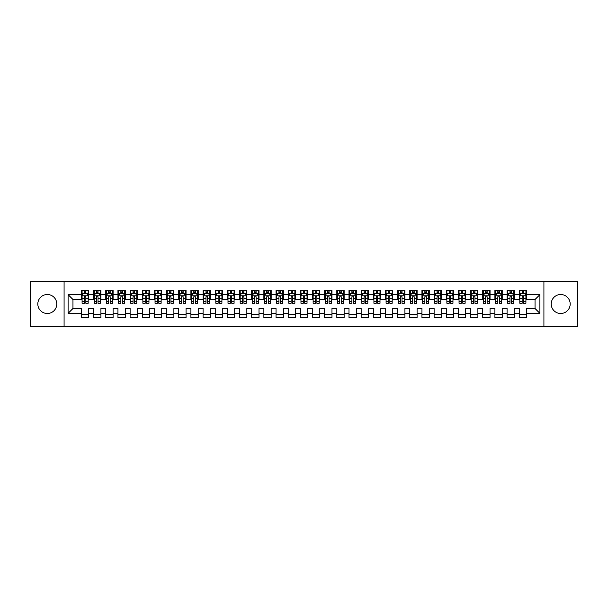 <?xml version="1.0" encoding="UTF-8"?>
<svg xmlns="http://www.w3.org/2000/svg" width="608" height="608" viewBox="0 0 608 608"><rect width="100%" height="100%" fill="white"/><g stroke="black" fill="none" stroke-linecap="round" stroke-linejoin="round"><path stroke-width="0.91" d="M560.698 294.515A9.485 9.485 0 0 0 551.213 304A9.485 9.485 0 0 0 560.698 313.485A9.485 9.485 0 0 0 570.182 304A9.485 9.485 0 0 0 560.698 294.515M47.302 294.515A9.485 9.485 0 0 0 37.818 304A9.485 9.485 0 0 0 47.302 313.485A9.485 9.485 0 0 0 56.787 304A9.485 9.485 0 0 0 47.302 294.515M543.917 326.496L577.6 326.496L577.6 281.504L543.917 281.504L543.917 326.496L64.083 326.496L64.083 281.504L30.4 281.504L30.4 326.496L64.083 326.496M543.917 281.504L64.083 281.504M68.096 313.363L68.096 294.637L81.472 294.637L81.472 299.501L72.96 299.501L72.96 308.499L68.096 313.363L81.472 313.363L81.472 317.68L88.768 317.68L88.768 313.363L93.632 313.363L93.632 317.68L100.928 317.68L100.928 313.363L105.792 313.363L105.792 317.68L113.088 317.68L113.088 313.363L117.952 313.363L117.952 317.68L125.248 317.68L125.248 313.363L130.112 313.363L130.112 317.68L137.408 317.68L137.408 313.363L142.272 313.363L142.272 317.68L149.568 317.68L149.568 313.363L154.432 313.363L154.432 317.68L161.728 317.68L161.728 313.363L166.592 313.363L166.592 317.68L173.888 317.68L173.888 313.363L178.752 313.363L178.752 317.68L186.048 317.68L186.048 313.363L190.912 313.363L190.912 317.68L198.208 317.68L198.208 313.363L203.072 313.363L203.072 317.68L210.368 317.68L210.368 313.363L215.232 313.363L215.232 317.68L222.528 317.68L222.528 313.363L227.392 313.363L227.392 317.68L234.688 317.68L234.688 313.363L239.552 313.363L239.552 317.68L246.848 317.68L246.848 313.363L251.712 313.363L251.712 317.68L259.008 317.68L259.008 313.363L263.872 313.363L263.872 317.68L271.168 317.68L271.168 313.363L276.032 313.363L276.032 317.68L283.328 317.68L283.328 313.363L288.192 313.363L288.192 317.68L295.488 317.68L295.488 313.363L300.352 313.363L300.352 317.68L307.648 317.68L307.648 313.363L312.512 313.363L312.512 317.68L319.808 317.68L319.808 313.363L324.672 313.363L324.672 317.68L331.968 317.68L331.968 313.363L336.832 313.363L336.832 317.68L344.128 317.68L344.128 313.363L348.992 313.363L348.992 317.68L356.288 317.68L356.288 313.363L361.152 313.363L361.152 317.68L368.448 317.68L368.448 313.363L373.312 313.363L373.312 317.68L380.608 317.68L380.608 313.363L385.472 313.363L385.472 317.68L392.768 317.68L392.768 313.363L397.632 313.363L397.632 317.68L404.928 317.68L404.928 313.363L409.792 313.363L409.792 317.68L417.088 317.68L417.088 313.363L421.952 313.363L421.952 317.68L429.248 317.68L429.248 313.363L434.112 313.363L434.112 317.68L441.408 317.68L441.408 313.363L446.272 313.363L446.272 317.68L453.568 317.68L453.568 313.363L458.432 313.363L458.432 317.68L465.728 317.68L465.728 313.363L470.592 313.363L470.592 317.68L477.888 317.68L477.888 313.363L482.752 313.363L482.752 317.68L490.048 317.68L490.048 313.363L494.912 313.363L494.912 317.68L502.208 317.68L502.208 313.363L507.072 313.363L507.072 317.68L514.368 317.68L514.368 313.363L519.232 313.363L519.232 317.68L526.528 317.68L526.528 308.499L535.04 308.499L535.04 299.501L526.528 299.501L526.528 294.637L539.904 294.637L539.904 313.363L526.528 313.363M526.528 294.637L526.528 290.32L519.232 290.32L519.232 294.637L514.368 294.637L514.368 290.32L507.072 290.32L507.072 294.637L502.208 294.637L502.208 290.32L494.912 290.32L494.912 294.637L490.048 294.637L490.048 290.32L482.752 290.32L482.752 294.637L477.888 294.637L477.888 290.32L470.592 290.32L470.592 294.637L465.728 294.637L465.728 290.32L458.432 290.32L458.432 294.637L453.568 294.637L453.568 290.32L446.272 290.32L446.272 294.637L441.408 294.637L441.408 290.32L434.112 290.32L434.112 294.637L429.248 294.637L429.248 290.32L421.952 290.32L421.952 294.637L417.088 294.637L417.088 290.32L409.792 290.32L409.792 294.637L404.928 294.637L404.928 290.32L397.632 290.32L397.632 294.637L392.768 294.637L392.768 290.32L385.472 290.32L385.472 294.637L380.608 294.637L380.608 290.32L373.312 290.32L373.312 294.637L368.448 294.637L368.448 290.32L361.152 290.32L361.152 294.637L356.288 294.637L356.288 290.32L348.992 290.32L348.992 294.637L344.128 294.637L344.128 290.32L336.832 290.32L336.832 294.637L331.968 294.637L331.968 290.32L324.672 290.32L324.672 294.637L319.808 294.637L319.808 290.32L312.512 290.32L312.512 294.637L307.648 294.637L307.648 290.32L300.352 290.32L300.352 294.637L295.488 294.637L295.488 290.32L288.192 290.32L288.192 294.637L283.328 294.637L283.328 290.32L276.032 290.32L276.032 294.637L271.168 294.637L271.168 290.32L263.872 290.32L263.872 294.637L259.008 294.637L259.008 290.32L251.712 290.32L251.712 294.637L246.848 294.637L246.848 290.32L239.552 290.32L239.552 294.637L234.688 294.637L234.688 290.32L227.392 290.32L227.392 294.637L222.528 294.637L222.528 290.32L215.232 290.32L215.232 294.637L210.368 294.637L210.368 290.32L203.072 290.32L203.072 294.637L198.208 294.637L198.208 290.32L190.912 290.32L190.912 294.637L186.048 294.637L186.048 290.32L178.752 290.32L178.752 294.637L173.888 294.637L173.888 290.32L166.592 290.32L166.592 294.637L161.728 294.637L161.728 290.32L154.432 290.32L154.432 294.637L149.568 294.637L149.568 290.32L142.272 290.32L142.272 294.637L137.408 294.637L137.408 290.32L130.112 290.32L130.112 294.637L125.248 294.637L125.248 290.32L117.952 290.32L117.952 294.637L113.088 294.637L113.088 290.32L105.792 290.32L105.792 294.637L100.928 294.637L100.928 290.32L93.632 290.32L93.632 294.637L88.768 294.637L88.768 290.32L81.472 290.32L81.472 294.637M514.368 313.363L514.368 308.499L519.232 308.499L519.232 313.363M539.904 294.637L535.04 299.501M502.208 313.363L502.208 308.499L507.072 308.499L507.072 313.363M519.232 294.637L519.232 299.501L514.368 299.501L514.368 294.637M490.048 313.363L490.048 308.499L494.912 308.499L494.912 313.363M507.072 294.637L507.072 299.501L502.208 299.501L502.208 294.637M477.888 313.363L477.888 308.499L482.752 308.499L482.752 313.363M494.912 294.637L494.912 299.501L490.048 299.501L490.048 294.637M465.728 313.363L465.728 308.499L470.592 308.499L470.592 313.363M482.752 294.637L482.752 299.501L477.888 299.501L477.888 294.637M453.568 313.363L453.568 308.499L458.432 308.499L458.432 313.363M470.592 294.637L470.592 299.501L465.728 299.501L465.728 294.637M441.408 313.363L441.408 308.499L446.272 308.499L446.272 313.363M458.432 294.637L458.432 299.501L453.568 299.501L453.568 294.637M429.248 313.363L429.248 308.499L434.112 308.499L434.112 313.363M446.272 294.637L446.272 299.501L441.408 299.501L441.408 294.637M417.088 313.363L417.088 308.499L421.952 308.499L421.952 313.363M434.112 294.637L434.112 299.501L429.248 299.501L429.248 294.637M404.928 313.363L404.928 308.499L409.792 308.499L409.792 313.363M421.952 294.637L421.952 299.501L417.088 299.501L417.088 294.637M392.768 313.363L392.768 308.499L397.632 308.499L397.632 313.363M409.792 294.637L409.792 299.501L404.928 299.501L404.928 294.637M380.608 313.363L380.608 308.499L385.472 308.499L385.472 313.363M397.632 294.637L397.632 299.501L392.768 299.501L392.768 294.637M368.448 313.363L368.448 308.499L373.312 308.499L373.312 313.363M385.472 294.637L385.472 299.501L380.608 299.501L380.608 294.637M356.288 313.363L356.288 308.499L361.152 308.499L361.152 313.363M373.312 294.637L373.312 299.501L368.448 299.501L368.448 294.637M344.128 313.363L344.128 308.499L348.992 308.499L348.992 313.363M361.152 294.637L361.152 299.501L356.288 299.501L356.288 294.637M331.968 313.363L331.968 308.499L336.832 308.499L336.832 313.363M348.992 294.637L348.992 299.501L344.128 299.501L344.128 294.637M319.808 313.363L319.808 308.499L324.672 308.499L324.672 313.363M336.832 294.637L336.832 299.501L331.968 299.501L331.968 294.637M307.648 313.363L307.648 308.499L312.512 308.499L312.512 313.363M324.672 294.637L324.672 299.501L319.808 299.501L319.808 294.637M295.488 313.363L295.488 308.499L300.352 308.499L300.352 313.363M312.512 294.637L312.512 299.501L307.648 299.501L307.648 294.637M283.328 313.363L283.328 308.499L288.192 308.499L288.192 313.363M300.352 294.637L300.352 299.501L295.488 299.501L295.488 294.637M271.168 313.363L271.168 308.499L276.032 308.499L276.032 313.363M288.192 294.637L288.192 299.501L283.328 299.501L283.328 294.637M259.008 313.363L259.008 308.499L263.872 308.499L263.872 313.363M276.032 294.637L276.032 299.501L271.168 299.501L271.168 294.637M246.848 313.363L246.848 308.499L251.712 308.499L251.712 313.363M263.872 294.637L263.872 299.501L259.008 299.501L259.008 294.637M234.688 313.363L234.688 308.499L239.552 308.499L239.552 313.363M251.712 294.637L251.712 299.501L246.848 299.501L246.848 294.637M222.528 313.363L222.528 308.499L227.392 308.499L227.392 313.363M239.552 294.637L239.552 299.501L234.688 299.501L234.688 294.637M210.368 313.363L210.368 308.499L215.232 308.499L215.232 313.363M227.392 294.637L227.392 299.501L222.528 299.501L222.528 294.637M198.208 313.363L198.208 308.499L203.072 308.499L203.072 313.363M215.232 294.637L215.232 299.501L210.368 299.501L210.368 294.637M186.048 313.363L186.048 308.499L190.912 308.499L190.912 313.363M203.072 294.637L203.072 299.501L198.208 299.501L198.208 294.637M173.888 313.363L173.888 308.499L178.752 308.499L178.752 313.363M190.912 294.637L190.912 299.501L186.048 299.501L186.048 294.637M161.728 313.363L161.728 308.499L166.592 308.499L166.592 313.363M178.752 294.637L178.752 299.501L173.888 299.501L173.888 294.637M149.568 313.363L149.568 308.499L154.432 308.499L154.432 313.363M166.592 294.637L166.592 299.501L161.728 299.501L161.728 294.637M137.408 313.363L137.408 308.499L142.272 308.499L142.272 313.363M154.432 294.637L154.432 299.501L149.568 299.501L149.568 294.637M125.248 313.363L125.248 308.499L130.112 308.499L130.112 313.363M142.272 294.637L142.272 299.501L137.408 299.501L137.408 294.637M113.088 313.363L113.088 308.499L117.952 308.499L117.952 313.363M130.112 294.637L130.112 299.501L125.248 299.501L125.248 294.637M100.928 313.363L100.928 308.499L105.792 308.499L105.792 313.363M117.952 294.637L117.952 299.501L113.088 299.501L113.088 294.637M88.768 313.363L88.768 308.499L93.632 308.499L93.632 313.363M105.792 294.637L105.792 299.501L100.928 299.501L100.928 294.637M72.96 308.499L81.472 308.499L81.472 313.363M93.632 294.637L93.632 299.501L88.768 299.501L88.768 294.637M519.232 293.36L519.84 293.36M525.92 293.36L526.528 293.36M507.072 293.36L507.68 293.36M513.76 293.36L514.368 293.36M494.912 293.36L495.52 293.36M501.6 293.36L502.208 293.36M482.752 293.36L483.36 293.36M489.44 293.36L490.048 293.36M470.592 293.36L471.2 293.36M477.28 293.36L477.888 293.36M458.432 293.36L459.04 293.36M465.12 293.36L465.728 293.36M446.272 293.36L446.88 293.36M452.96 293.36L453.568 293.36M434.112 293.36L434.72 293.36M440.8 293.36L441.408 293.36M421.952 293.36L422.56 293.36M428.64 293.36L429.248 293.36M409.792 293.36L410.4 293.36M416.48 293.36L417.088 293.36M397.632 293.36L398.24 293.36M404.32 293.36L404.928 293.36M385.472 293.36L386.08 293.36M392.16 293.36L392.768 293.36M373.312 293.36L373.92 293.36M380 293.36L380.608 293.36M361.152 293.36L361.76 293.36M367.84 293.36L368.448 293.36M348.992 293.36L349.6 293.36M355.68 293.36L356.288 293.36M336.832 293.36L337.44 293.36M343.52 293.36L344.128 293.36M324.672 293.36L325.28 293.36M331.36 293.36L331.968 293.36M312.512 293.36L313.12 293.36M319.2 293.36L319.808 293.36M300.352 293.36L300.96 293.36M307.04 293.36L307.648 293.36M288.192 293.36L288.8 293.36M294.88 293.36L295.488 293.36M276.032 293.36L276.64 293.36M282.72 293.36L283.328 293.36M263.872 293.36L264.48 293.36M270.56 293.36L271.168 293.36M251.712 293.36L252.32 293.36M258.4 293.36L259.008 293.36M239.552 293.36L240.16 293.36M246.24 293.36L246.848 293.36M227.392 293.36L228 293.36M234.08 293.36L234.688 293.36M215.232 293.36L215.84 293.36M221.92 293.36L222.528 293.36M203.072 293.36L203.68 293.36M209.76 293.36L210.368 293.36M190.912 293.36L191.52 293.36M197.6 293.36L198.208 293.36M178.752 293.36L179.36 293.36M185.44 293.36L186.048 293.36M166.592 293.36L167.2 293.36M173.28 293.36L173.888 293.36M154.432 293.36L155.04 293.36M161.12 293.36L161.728 293.36M142.272 293.36L142.88 293.36M148.96 293.36L149.568 293.36M130.112 293.36L130.72 293.36M136.8 293.36L137.408 293.36M117.952 293.36L118.56 293.36M124.64 293.36L125.248 293.36M105.792 293.36L106.4 293.36M112.48 293.36L113.088 293.36M93.632 293.36L94.24 293.36M100.32 293.36L100.928 293.36M81.472 293.36L82.08 293.36M88.16 293.36L88.768 293.36M81.472 314.64L88.768 314.64M93.632 314.64L100.928 314.64M105.792 314.64L113.088 314.64M117.952 314.64L125.248 314.64M130.112 314.64L137.408 314.64M142.272 314.64L149.568 314.64M154.432 314.64L161.728 314.64M166.592 314.64L173.888 314.64M178.752 314.64L186.048 314.64M190.912 314.64L198.208 314.64M203.072 314.64L210.368 314.64M215.232 314.64L222.528 314.64M227.392 314.64L234.688 314.64M239.552 314.64L246.848 314.64M251.712 314.64L259.008 314.64M263.872 314.64L271.168 314.64M276.032 314.64L283.328 314.64M288.192 314.64L295.488 314.64M300.352 314.64L307.648 314.64M312.512 314.64L319.808 314.64M324.672 314.64L331.968 314.64M336.832 314.64L344.128 314.64M348.992 314.64L356.288 314.64M361.152 314.64L368.448 314.64M373.312 314.64L380.608 314.64M385.472 314.64L392.768 314.64M397.632 314.64L404.928 314.64M409.792 314.64L417.088 314.64M421.952 314.64L429.248 314.64M434.112 314.64L441.408 314.64M446.272 314.64L453.568 314.64M458.432 314.64L465.728 314.64M470.592 314.64L477.888 314.64M482.752 314.64L490.048 314.64M494.912 314.64L502.208 314.64M507.072 314.64L514.368 314.64M519.232 314.64L526.528 314.64M68.096 294.637L72.96 299.501M535.04 308.499L539.904 313.363M85.85 291.901L84.39 291.901M88.16 301.743L85.85 301.743L85.85 303.27L88.16 303.27L88.16 295.853L86.944 293.421L83.296 293.421L82.08 295.853L82.08 303.27L84.39 303.27L84.39 301.743L82.08 301.743M82.08 295.853L82.08 290.32M88.16 295.853L88.16 290.32M84.39 293.421L84.39 290.32M85.85 290.32L85.85 293.421M85.85 301.743L85.85 296.765C85.363 295.83 84.877 295.83 84.39 296.765L84.39 301.743M85.85 293.36L84.39 293.36M98.01 291.901L96.55 291.901M100.32 301.743L98.01 301.743L98.01 303.27L100.32 303.27L100.32 295.853L99.104 293.421L95.456 293.421L94.24 295.853L94.24 303.27L96.55 303.27L96.55 301.743L94.24 301.743M94.24 295.853L94.24 290.32M100.32 295.853L100.32 290.32M96.55 293.421L96.55 290.32M98.01 290.32L98.01 293.421M98.01 301.743L98.01 296.765C97.523 295.83 97.037 295.83 96.55 296.765L96.55 301.743M98.01 293.36L96.55 293.36M110.17 291.901L108.71 291.901M112.48 301.743L110.17 301.743L110.17 303.27L112.48 303.27L112.48 295.853L111.264 293.421L107.616 293.421L106.4 295.853L106.4 303.27L108.71 303.27L108.71 301.743L106.4 301.743M106.4 295.853L106.4 290.32M112.48 295.853L112.48 290.32M108.71 293.421L108.71 290.32M110.17 290.32L110.17 293.421M110.17 301.743L110.17 296.765C109.683 295.83 109.197 295.83 108.71 296.765L108.71 301.743M110.17 293.36L108.71 293.36M122.33 291.901L120.87 291.901M124.64 301.743L122.33 301.743L122.33 303.27L124.64 303.27L124.64 295.853L123.424 293.421L119.776 293.421L118.56 295.853L118.56 303.27L120.87 303.27L120.87 301.743L118.56 301.743M118.56 295.853L118.56 290.32M124.64 295.853L124.64 290.32M120.87 293.421L120.87 290.32M122.33 290.32L122.33 293.421M122.33 301.743L122.33 296.765C121.843 295.83 121.357 295.83 120.87 296.765L120.87 301.743M122.33 293.36L120.87 293.36M134.49 291.901L133.03 291.901M136.8 301.743L134.49 301.743L134.49 303.27L136.8 303.27L136.8 295.853L135.584 293.421L131.936 293.421L130.72 295.853L130.72 303.27L133.03 303.27L133.03 301.743L130.72 301.743M130.72 295.853L130.72 290.32M136.8 295.853L136.8 290.32M133.03 293.421L133.03 290.32M134.49 290.32L134.49 293.421M134.49 301.743L134.49 296.765C134.003 295.83 133.517 295.83 133.03 296.765L133.03 301.743M134.49 293.36L133.03 293.36M146.65 291.901L145.19 291.901M148.96 301.743L146.65 301.743L146.65 303.27L148.96 303.27L148.96 295.853L147.744 293.421L144.096 293.421L142.88 295.853L142.88 303.27L145.19 303.27L145.19 301.743L142.88 301.743M142.88 295.853L142.88 290.32M148.96 295.853L148.96 290.32M145.19 293.421L145.19 290.32M146.65 290.32L146.65 293.421M146.65 301.743L146.65 296.765C146.163 295.83 145.677 295.83 145.19 296.765L145.19 301.743M146.65 293.36L145.19 293.36M158.81 291.901L157.35 291.901M161.12 301.743L158.81 301.743L158.81 303.27L161.12 303.27L161.12 295.853L159.904 293.421L156.256 293.421L155.04 295.853L155.04 303.27L157.35 303.27L157.35 301.743L155.04 301.743M155.04 295.853L155.04 290.32M161.12 295.853L161.12 290.32M157.35 293.421L157.35 290.32M158.81 290.32L158.81 293.421M158.81 301.743L158.81 296.765C158.323 295.83 157.837 295.83 157.35 296.765L157.35 301.743M158.81 293.36L157.35 293.36M170.97 291.901L169.51 291.901M173.28 301.743L170.97 301.743L170.97 303.27L173.28 303.27L173.28 295.853L172.064 293.421L168.416 293.421L167.2 295.853L167.2 303.27L169.51 303.27L169.51 301.743L167.2 301.743M167.2 295.853L167.2 290.32M173.28 295.853L173.28 290.32M169.51 293.421L169.51 290.32M170.97 290.32L170.97 293.421M170.97 301.743L170.97 296.765C170.483 295.83 169.997 295.83 169.51 296.765L169.51 301.743M170.97 293.36L169.51 293.36M183.13 291.901L181.67 291.901M185.44 301.743L183.13 301.743L183.13 303.27L185.44 303.27L185.44 295.853L184.224 293.421L180.576 293.421L179.36 295.853L179.36 303.27L181.67 303.27L181.67 301.743L179.36 301.743M179.36 295.853L179.36 290.32M185.44 295.853L185.44 290.32M181.67 293.421L181.67 290.32M183.13 290.32L183.13 293.421M183.13 301.743L183.13 296.765C182.643 295.83 182.157 295.83 181.67 296.765L181.67 301.743M183.13 293.36L181.67 293.36M195.29 291.901L193.83 291.901M197.6 301.743L195.29 301.743L195.29 303.27L197.6 303.27L197.6 295.853L196.384 293.421L192.736 293.421L191.52 295.853L191.52 303.27L193.83 303.27L193.83 301.743L191.52 301.743M191.52 295.853L191.52 290.32M197.6 295.853L197.6 290.32M193.83 293.421L193.83 290.32M195.29 290.32L195.29 293.421M195.29 301.743L195.29 296.765C194.803 295.83 194.317 295.83 193.83 296.765L193.83 301.743M195.29 293.36L193.83 293.36M207.45 291.901L205.99 291.901M209.76 301.743L207.45 301.743L207.45 303.27L209.76 303.27L209.76 295.853L208.544 293.421L204.896 293.421L203.68 295.853L203.68 303.27L205.99 303.27L205.99 301.743L203.68 301.743M203.68 295.853L203.68 290.32M209.76 295.853L209.76 290.32M205.99 293.421L205.99 290.32M207.45 290.32L207.45 293.421M207.45 301.743L207.45 296.765C206.963 295.83 206.477 295.83 205.99 296.765L205.99 301.743M207.45 293.36L205.99 293.36M219.61 291.901L218.15 291.901M221.92 301.743L219.61 301.743L219.61 303.27L221.92 303.27L221.92 295.853L220.704 293.421L217.056 293.421L215.84 295.853L215.84 303.27L218.15 303.27L218.15 301.743L215.84 301.743M215.84 295.853L215.84 290.32M221.92 295.853L221.92 290.32M218.15 293.421L218.15 290.32M219.61 290.32L219.61 293.421M219.61 301.743L219.61 296.765C219.123 295.83 218.637 295.83 218.15 296.765L218.15 301.743M219.61 293.36L218.15 293.36M231.77 291.901L230.31 291.901M234.08 301.743L231.77 301.743L231.77 303.27L234.08 303.27L234.08 295.853L232.864 293.421L229.216 293.421L228 295.853L228 303.27L230.31 303.27L230.31 301.743L228 301.743M228 295.853L228 290.32M234.08 295.853L234.08 290.32M230.31 293.421L230.31 290.32M231.77 290.32L231.77 293.421M231.77 301.743L231.77 296.765C231.283 295.83 230.797 295.83 230.31 296.765L230.31 301.743M231.77 293.36L230.31 293.36M243.93 291.901L242.47 291.901M246.24 301.743L243.93 301.743L243.93 303.27L246.24 303.27L246.24 295.853L245.024 293.421L241.376 293.421L240.16 295.853L240.16 303.27L242.47 303.27L242.47 301.743L240.16 301.743M240.16 295.853L240.16 290.32M246.24 295.853L246.24 290.32M242.47 293.421L242.47 290.32M243.93 290.32L243.93 293.421M243.93 301.743L243.93 296.765C243.443 295.83 242.957 295.83 242.47 296.765L242.47 301.743M243.93 293.36L242.47 293.36M256.09 291.901L254.63 291.901M258.4 301.743L256.09 301.743L256.09 303.27L258.4 303.27L258.4 295.853L257.184 293.421L253.536 293.421L252.32 295.853L252.32 303.27L254.63 303.27L254.63 301.743L252.32 301.743M252.32 295.853L252.32 290.32M258.4 295.853L258.4 290.32M254.63 293.421L254.63 290.32M256.09 290.32L256.09 293.421M256.09 301.743L256.09 296.765C255.603 295.83 255.117 295.83 254.63 296.765L254.63 301.743M256.09 293.36L254.63 293.36M268.25 291.901L266.79 291.901M270.56 301.743L268.25 301.743L268.25 303.27L270.56 303.27L270.56 295.853L269.344 293.421L265.696 293.421L264.48 295.853L264.48 303.27L266.79 303.27L266.79 301.743L264.48 301.743M264.48 295.853L264.48 290.32M270.56 295.853L270.56 290.32M266.79 293.421L266.79 290.32M268.25 290.32L268.25 293.421M268.25 301.743L268.25 296.765C267.763 295.83 267.277 295.83 266.79 296.765L266.79 301.743M268.25 293.36L266.79 293.36M280.41 291.901L278.95 291.901M282.72 301.743L280.41 301.743L280.41 303.27L282.72 303.27L282.72 295.853L281.504 293.421L277.856 293.421L276.64 295.853L276.64 303.27L278.95 303.27L278.95 301.743L276.64 301.743M276.64 295.853L276.64 290.32M282.72 295.853L282.72 290.32M278.95 293.421L278.95 290.32M280.41 290.32L280.41 293.421M280.41 301.743L280.41 296.765C279.923 295.83 279.437 295.83 278.95 296.765L278.95 301.743M280.41 293.36L278.95 293.36M292.57 291.901L291.11 291.901M294.88 301.743L292.57 301.743L292.57 303.27L294.88 303.27L294.88 295.853L293.664 293.421L290.016 293.421L288.8 295.853L288.8 303.27L291.11 303.27L291.11 301.743L288.8 301.743M288.8 295.853L288.8 290.32M294.88 295.853L294.88 290.32M291.11 293.421L291.11 290.32M292.57 290.32L292.57 293.421M292.57 301.743L292.57 296.765C292.083 295.83 291.597 295.83 291.11 296.765L291.11 301.743M292.57 293.36L291.11 293.36M304.73 291.901L303.27 291.901M307.04 301.743L304.73 301.743L304.73 303.27L307.04 303.27L307.04 295.853L305.824 293.421L302.176 293.421L300.96 295.853L300.96 303.27L303.27 303.27L303.27 301.743L300.96 301.743M300.96 295.853L300.96 290.32M307.04 295.853L307.04 290.32M303.27 293.421L303.27 290.32M304.73 290.32L304.73 293.421M304.73 301.743L304.73 296.765C304.243 295.83 303.757 295.83 303.27 296.765L303.27 301.743M304.73 293.36L303.27 293.36M316.89 291.901L315.43 291.901M319.2 301.743L316.89 301.743L316.89 303.27L319.2 303.27L319.2 295.853L317.984 293.421L314.336 293.421L313.12 295.853L313.12 303.27L315.43 303.27L315.43 301.743L313.12 301.743M313.12 295.853L313.12 290.32M319.2 295.853L319.2 290.32M315.43 293.421L315.43 290.32M316.89 290.32L316.89 293.421M316.89 301.743L316.89 296.765C316.403 295.83 315.917 295.83 315.43 296.765L315.43 301.743M316.89 293.36L315.43 293.36M329.05 291.901L327.59 291.901M331.36 301.743L329.05 301.743L329.05 303.27L331.36 303.27L331.36 295.853L330.144 293.421L326.496 293.421L325.28 295.853L325.28 303.27L327.59 303.27L327.59 301.743L325.28 301.743M325.28 295.853L325.28 290.32M331.36 295.853L331.36 290.32M327.59 293.421L327.59 290.32M329.05 290.32L329.05 293.421M329.05 301.743L329.05 296.765C328.563 295.83 328.077 295.83 327.59 296.765L327.59 301.743M329.05 293.36L327.59 293.36M341.21 291.901L339.75 291.901M343.52 301.743L341.21 301.743L341.21 303.27L343.52 303.27L343.52 295.853L342.304 293.421L338.656 293.421L337.44 295.853L337.44 303.27L339.75 303.27L339.75 301.743L337.44 301.743M337.44 295.853L337.44 290.32M343.52 295.853L343.52 290.32M339.75 293.421L339.75 290.32M341.21 290.32L341.21 293.421M341.21 301.743L341.21 296.765C340.723 295.83 340.237 295.83 339.75 296.765L339.75 301.743M341.21 293.36L339.75 293.36M353.37 291.901L351.91 291.901M355.68 301.743L353.37 301.743L353.37 303.27L355.68 303.27L355.68 295.853L354.464 293.421L350.816 293.421L349.6 295.853L349.6 303.27L351.91 303.27L351.91 301.743L349.6 301.743M349.6 295.853L349.6 290.32M355.68 295.853L355.68 290.32M351.91 293.421L351.91 290.32M353.37 290.32L353.37 293.421M353.37 301.743L353.37 296.765C352.883 295.83 352.397 295.83 351.91 296.765L351.91 301.743M353.37 293.36L351.91 293.36M365.53 291.901L364.07 291.901M367.84 301.743L365.53 301.743L365.53 303.27L367.84 303.27L367.84 295.853L366.624 293.421L362.976 293.421L361.76 295.853L361.76 303.27L364.07 303.27L364.07 301.743L361.76 301.743M361.76 295.853L361.76 290.32M367.84 295.853L367.84 290.32M364.07 293.421L364.07 290.32M365.53 290.32L365.53 293.421M365.53 301.743L365.53 296.765C365.043 295.83 364.557 295.83 364.07 296.765L364.07 301.743M365.53 293.36L364.07 293.36M377.69 291.901L376.23 291.901M380 301.743L377.69 301.743L377.69 303.27L380 303.27L380 295.853L378.784 293.421L375.136 293.421L373.92 295.853L373.92 303.27L376.23 303.27L376.23 301.743L373.92 301.743M373.92 295.853L373.92 290.32M380 295.853L380 290.32M376.23 293.421L376.23 290.32M377.69 290.32L377.69 293.421M377.69 301.743L377.69 296.765C377.203 295.83 376.717 295.83 376.23 296.765L376.23 301.743M377.69 293.36L376.23 293.36M389.85 291.901L388.39 291.901M392.16 301.743L389.85 301.743L389.85 303.27L392.16 303.27L392.16 295.853L390.944 293.421L387.296 293.421L386.08 295.853L386.08 303.27L388.39 303.27L388.39 301.743L386.08 301.743M386.08 295.853L386.08 290.32M392.16 295.853L392.16 290.32M388.39 293.421L388.39 290.32M389.85 290.32L389.85 293.421M389.85 301.743L389.85 296.765C389.363 295.83 388.877 295.83 388.39 296.765L388.39 301.743M389.85 293.36L388.39 293.36M402.01 291.901L400.55 291.901M404.32 301.743L402.01 301.743L402.01 303.27L404.32 303.27L404.32 295.853L403.104 293.421L399.456 293.421L398.24 295.853L398.24 303.27L400.55 303.27L400.55 301.743L398.24 301.743M398.24 295.853L398.24 290.32M404.32 295.853L404.32 290.32M400.55 293.421L400.55 290.32M402.01 290.32L402.01 293.421M402.01 301.743L402.01 296.765C401.523 295.83 401.037 295.83 400.55 296.765L400.55 301.743M402.01 293.36L400.55 293.36M414.17 291.901L412.71 291.901M416.48 301.743L414.17 301.743L414.17 303.27L416.48 303.27L416.48 295.853L415.264 293.421L411.616 293.421L410.4 295.853L410.4 303.27L412.71 303.27L412.71 301.743L410.4 301.743M410.4 295.853L410.4 290.32M416.48 295.853L416.48 290.32M412.71 293.421L412.71 290.32M414.17 290.32L414.17 293.421M414.17 301.743L414.17 296.765C413.683 295.83 413.197 295.83 412.71 296.765L412.71 301.743M414.17 293.36L412.71 293.36M426.33 291.901L424.87 291.901M428.64 301.743L426.33 301.743L426.33 303.27L428.64 303.27L428.64 295.853L427.424 293.421L423.776 293.421L422.56 295.853L422.56 303.27L424.87 303.27L424.87 301.743L422.56 301.743M422.56 295.853L422.56 290.32M428.64 295.853L428.64 290.32M424.87 293.421L424.87 290.32M426.33 290.32L426.33 293.421M426.33 301.743L426.33 296.765C425.843 295.83 425.357 295.83 424.87 296.765L424.87 301.743M426.33 293.36L424.87 293.36M438.49 291.901L437.03 291.901M440.8 301.743L438.49 301.743L438.49 303.27L440.8 303.27L440.8 295.853L439.584 293.421L435.936 293.421L434.72 295.853L434.72 303.27L437.03 303.27L437.03 301.743L434.72 301.743M434.72 295.853L434.72 290.32M440.8 295.853L440.8 290.32M437.03 293.421L437.03 290.32M438.49 290.32L438.49 293.421M438.49 301.743L438.49 296.765C438.003 295.83 437.517 295.83 437.03 296.765L437.03 301.743M438.49 293.36L437.03 293.36M450.65 291.901L449.19 291.901M452.96 301.743L450.65 301.743L450.65 303.27L452.96 303.27L452.96 295.853L451.744 293.421L448.096 293.421L446.88 295.853L446.88 303.27L449.19 303.27L449.19 301.743L446.88 301.743M446.88 295.853L446.88 290.32M452.96 295.853L452.96 290.32M449.19 293.421L449.19 290.32M450.65 290.32L450.65 293.421M450.65 301.743L450.65 296.765C450.163 295.83 449.677 295.83 449.19 296.765L449.19 301.743M450.65 293.36L449.19 293.36M462.81 291.901L461.35 291.901M465.12 301.743L462.81 301.743L462.81 303.27L465.12 303.27L465.12 295.853L463.904 293.421L460.256 293.421L459.04 295.853L459.04 303.27L461.35 303.27L461.35 301.743L459.04 301.743M459.04 295.853L459.04 290.32M465.12 295.853L465.12 290.32M461.35 293.421L461.35 290.32M462.81 290.32L462.81 293.421M462.81 301.743L462.81 296.765C462.323 295.83 461.837 295.83 461.35 296.765L461.35 301.743M462.81 293.36L461.35 293.36M474.97 291.901L473.51 291.901M477.28 301.743L474.97 301.743L474.97 303.27L477.28 303.27L477.28 295.853L476.064 293.421L472.416 293.421L471.2 295.853L471.2 303.27L473.51 303.27L473.51 301.743L471.2 301.743M471.2 295.853L471.2 290.32M477.28 295.853L477.28 290.32M473.51 293.421L473.51 290.32M474.97 290.32L474.97 293.421M474.97 301.743L474.97 296.765C474.483 295.83 473.997 295.83 473.51 296.765L473.51 301.743M474.97 293.36L473.51 293.36M487.13 291.901L485.67 291.901M489.44 301.743L487.13 301.743L487.13 303.27L489.44 303.27L489.44 295.853L488.224 293.421L484.576 293.421L483.36 295.853L483.36 303.27L485.67 303.27L485.67 301.743L483.36 301.743M483.36 295.853L483.36 290.32M489.44 295.853L489.44 290.32M485.67 293.421L485.67 290.32M487.13 290.32L487.13 293.421M487.13 301.743L487.13 296.765C486.643 295.83 486.157 295.83 485.67 296.765L485.67 301.743M487.13 293.36L485.67 293.36M499.29 291.901L497.83 291.901M501.6 301.743L499.29 301.743L499.29 303.27L501.6 303.27L501.6 295.853L500.384 293.421L496.736 293.421L495.52 295.853L495.52 303.27L497.83 303.27L497.83 301.743L495.52 301.743M495.52 295.853L495.52 290.32M501.6 295.853L501.6 290.32M497.83 293.421L497.83 290.32M499.29 290.32L499.29 293.421M499.29 301.743L499.29 296.765C498.803 295.83 498.317 295.83 497.83 296.765L497.83 301.743M499.29 293.36L497.83 293.36M511.45 291.901L509.99 291.901M513.76 301.743L511.45 301.743L511.45 303.27L513.76 303.27L513.76 295.853L512.544 293.421L508.896 293.421L507.68 295.853L507.68 303.27L509.99 303.27L509.99 301.743L507.68 301.743M507.68 295.853L507.68 290.32M513.76 295.853L513.76 290.32M509.99 293.421L509.99 290.32M511.45 290.32L511.45 293.421M511.45 301.743L511.45 296.765C510.963 295.83 510.477 295.83 509.99 296.765L509.99 301.743M511.45 293.36L509.99 293.36M523.61 291.901L522.15 291.901M525.92 301.743L523.61 301.743L523.61 303.27L525.92 303.27L525.92 295.853L524.704 293.421L521.056 293.421L519.84 295.853L519.84 303.27L522.15 303.27L522.15 301.743L519.84 301.743M519.84 295.853L519.84 290.32M525.92 295.853L525.92 290.32M522.15 293.421L522.15 290.32M523.61 290.32L523.61 293.421M523.61 301.743L523.61 296.765C523.123 295.83 522.637 295.83 522.15 296.765L522.15 301.743M523.61 293.36L522.15 293.36M88.13 295.792L82.11 295.792M82.08 293.565L83.22 293.565M87.02 293.565L88.16 293.565M84.39 298.49L82.08 298.49M88.16 298.49L85.85 298.49M85.85 292.676L84.39 292.676M100.29 295.792L94.27 295.792M94.24 293.565L95.38 293.565M99.18 293.565L100.32 293.565M96.55 298.49L94.24 298.49M100.32 298.49L98.01 298.49M98.01 292.676L96.55 292.676M112.45 295.792L106.43 295.792M106.4 293.565L107.54 293.565M111.34 293.565L112.48 293.565M108.71 298.49L106.4 298.49M112.48 298.49L110.17 298.49M110.17 292.676L108.71 292.676M124.61 295.792L118.59 295.792M118.56 293.565L119.7 293.565M123.5 293.565L124.64 293.565M120.87 298.49L118.56 298.49M124.64 298.49L122.33 298.49M122.33 292.676L120.87 292.676M136.77 295.792L130.75 295.792M130.72 293.565L131.86 293.565M135.66 293.565L136.8 293.565M133.03 298.49L130.72 298.49M136.8 298.49L134.49 298.49M134.49 292.676L133.03 292.676M148.93 295.792L142.91 295.792M142.88 293.565L144.02 293.565M147.82 293.565L148.96 293.565M145.19 298.49L142.88 298.49M148.96 298.49L146.65 298.49M146.65 292.676L145.19 292.676M161.09 295.792L155.07 295.792M155.04 293.565L156.18 293.565M159.98 293.565L161.12 293.565M157.35 298.49L155.04 298.49M161.12 298.49L158.81 298.49M158.81 292.676L157.35 292.676M173.25 295.792L167.23 295.792M167.2 293.565L168.34 293.565M172.14 293.565L173.28 293.565M169.51 298.49L167.2 298.49M173.28 298.49L170.97 298.49M170.97 292.676L169.51 292.676M185.41 295.792L179.39 295.792M179.36 293.565L180.5 293.565M184.3 293.565L185.44 293.565M181.67 298.49L179.36 298.49M185.44 298.49L183.13 298.49M183.13 292.676L181.67 292.676M197.57 295.792L191.55 295.792M191.52 293.565L192.66 293.565M196.46 293.565L197.6 293.565M193.83 298.49L191.52 298.49M197.6 298.49L195.29 298.49M195.29 292.676L193.83 292.676M209.73 295.792L203.71 295.792M203.68 293.565L204.82 293.565M208.62 293.565L209.76 293.565M205.99 298.49L203.68 298.49M209.76 298.49L207.45 298.49M207.45 292.676L205.99 292.676M221.89 295.792L215.87 295.792M215.84 293.565L216.98 293.565M220.78 293.565L221.92 293.565M218.15 298.49L215.84 298.49M221.92 298.49L219.61 298.49M219.61 292.676L218.15 292.676M234.05 295.792L228.03 295.792M228 293.565L229.14 293.565M232.94 293.565L234.08 293.565M230.31 298.49L228 298.49M234.08 298.49L231.77 298.49M231.77 292.676L230.31 292.676M246.21 295.792L240.19 295.792M240.16 293.565L241.3 293.565M245.1 293.565L246.24 293.565M242.47 298.49L240.16 298.49M246.24 298.49L243.93 298.49M243.93 292.676L242.47 292.676M258.37 295.792L252.35 295.792M252.32 293.565L253.46 293.565M257.26 293.565L258.4 293.565M254.63 298.49L252.32 298.49M258.4 298.49L256.09 298.49M256.09 292.676L254.63 292.676M270.53 295.792L264.51 295.792M264.48 293.565L265.62 293.565M269.42 293.565L270.56 293.565M266.79 298.49L264.48 298.49M270.56 298.49L268.25 298.49M268.25 292.676L266.79 292.676M282.69 295.792L276.67 295.792M276.64 293.565L277.78 293.565M281.58 293.565L282.72 293.565M278.95 298.49L276.64 298.49M282.72 298.49L280.41 298.49M280.41 292.676L278.95 292.676M294.85 295.792L288.83 295.792M288.8 293.565L289.94 293.565M293.74 293.565L294.88 293.565M291.11 298.49L288.8 298.49M294.88 298.49L292.57 298.49M292.57 292.676L291.11 292.676M307.01 295.792L300.99 295.792M300.96 293.565L302.1 293.565M305.9 293.565L307.04 293.565M303.27 298.49L300.96 298.49M307.04 298.49L304.73 298.49M304.73 292.676L303.27 292.676M319.17 295.792L313.15 295.792M313.12 293.565L314.26 293.565M318.06 293.565L319.2 293.565M315.43 298.49L313.12 298.49M319.2 298.49L316.89 298.49M316.89 292.676L315.43 292.676M331.33 295.792L325.31 295.792M325.28 293.565L326.42 293.565M330.22 293.565L331.36 293.565M327.59 298.49L325.28 298.49M331.36 298.49L329.05 298.49M329.05 292.676L327.59 292.676M343.49 295.792L337.47 295.792M337.44 293.565L338.58 293.565M342.38 293.565L343.52 293.565M339.75 298.49L337.44 298.49M343.52 298.49L341.21 298.49M341.21 292.676L339.75 292.676M355.65 295.792L349.63 295.792M349.6 293.565L350.74 293.565M354.54 293.565L355.68 293.565M351.91 298.49L349.6 298.49M355.68 298.49L353.37 298.49M353.37 292.676L351.91 292.676M367.81 295.792L361.79 295.792M361.76 293.565L362.9 293.565M366.7 293.565L367.84 293.565M364.07 298.49L361.76 298.49M367.84 298.49L365.53 298.49M365.53 292.676L364.07 292.676M379.97 295.792L373.95 295.792M373.92 293.565L375.06 293.565M378.86 293.565L380 293.565M376.23 298.49L373.92 298.49M380 298.49L377.69 298.49M377.69 292.676L376.23 292.676M392.13 295.792L386.11 295.792M386.08 293.565L387.22 293.565M391.02 293.565L392.16 293.565M388.39 298.49L386.08 298.49M392.16 298.49L389.85 298.49M389.85 292.676L388.39 292.676M404.29 295.792L398.27 295.792M398.24 293.565L399.38 293.565M403.18 293.565L404.32 293.565M400.55 298.49L398.24 298.49M404.32 298.49L402.01 298.49M402.01 292.676L400.55 292.676M416.45 295.792L410.43 295.792M410.4 293.565L411.54 293.565M415.34 293.565L416.48 293.565M412.71 298.49L410.4 298.49M416.48 298.49L414.17 298.49M414.17 292.676L412.71 292.676M428.61 295.792L422.59 295.792M422.56 293.565L423.7 293.565M427.5 293.565L428.64 293.565M424.87 298.49L422.56 298.49M428.64 298.49L426.33 298.49M426.33 292.676L424.87 292.676M440.77 295.792L434.75 295.792M434.72 293.565L435.86 293.565M439.66 293.565L440.8 293.565M437.03 298.49L434.72 298.49M440.8 298.49L438.49 298.49M438.49 292.676L437.03 292.676M452.93 295.792L446.91 295.792M446.88 293.565L448.02 293.565M451.82 293.565L452.96 293.565M449.19 298.49L446.88 298.49M452.96 298.49L450.65 298.49M450.65 292.676L449.19 292.676M465.09 295.792L459.07 295.792M459.04 293.565L460.18 293.565M463.98 293.565L465.12 293.565M461.35 298.49L459.04 298.49M465.12 298.49L462.81 298.49M462.81 292.676L461.35 292.676M477.25 295.792L471.23 295.792M471.2 293.565L472.34 293.565M476.14 293.565L477.28 293.565M473.51 298.49L471.2 298.49M477.28 298.49L474.97 298.49M474.97 292.676L473.51 292.676M489.41 295.792L483.39 295.792M483.36 293.565L484.5 293.565M488.3 293.565L489.44 293.565M485.67 298.49L483.36 298.49M489.44 298.49L487.13 298.49M487.13 292.676L485.67 292.676M501.57 295.792L495.55 295.792M495.52 293.565L496.66 293.565M500.46 293.565L501.6 293.565M497.83 298.49L495.52 298.49M501.6 298.49L499.29 298.49M499.29 292.676L497.83 292.676M513.73 295.792L507.71 295.792M507.68 293.565L508.82 293.565M512.62 293.565L513.76 293.565M509.99 298.49L507.68 298.49M513.76 298.49L511.45 298.49M511.45 292.676L509.99 292.676M525.89 295.792L519.87 295.792M519.84 293.565L520.98 293.565M524.78 293.565L525.92 293.565M522.15 298.49L519.84 298.49M525.92 298.49L523.61 298.49M523.61 292.676L522.15 292.676"/></g></svg>
